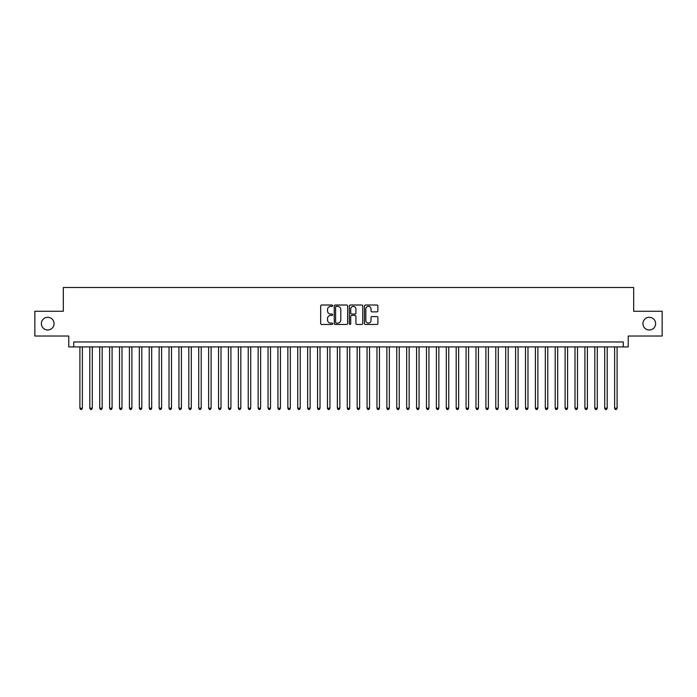 <?xml version="1.0" encoding="UTF-8"?>
<svg xmlns="http://www.w3.org/2000/svg" width="697" height="697" viewBox="0 0 697 697"><rect width="100%" height="100%" fill="white"/><g stroke="black" fill="none" stroke-linecap="round" stroke-linejoin="round"><path stroke-width="1.05" d="M332.661 305.695A0.68 0.68 0 0 0 331.972 305.016L321.648 305.016A0.976 0.976 0 0 0 320.681 305.983L320.681 323.478A0.976 0.976 0 0 0 321.648 324.453L331.972 324.453A0.68 0.68 0 0 0 332.661 323.774A0.68 0.68 0 0 0 331.972 323.094L330.639 323.094A3.11 3.11 0 0 1 327.529 319.984L327.529 318.52A3.11 3.11 0 0 1 330.639 315.41L331.972 315.41A0.68 0.68 0 0 0 332.661 314.73A0.68 0.68 0 0 0 331.972 314.051L330.639 314.051A3.11 3.11 0 0 1 327.529 310.94L327.529 309.485A3.11 3.11 0 0 1 330.639 306.375L331.972 306.375A0.68 0.68 0 0 0 332.661 305.695M642.939 323.643A6.334 6.334 0 0 0 649.273 329.986A6.334 6.334 0 0 0 655.616 323.643A6.334 6.334 0 0 0 649.273 317.309A6.334 6.334 0 0 0 642.939 323.643M41.384 323.643A6.334 6.334 0 0 0 47.727 329.986A6.334 6.334 0 0 0 54.061 323.643A6.334 6.334 0 0 0 47.727 317.309A6.334 6.334 0 0 0 41.384 323.643M376.903 311.864A0.976 0.976 0 0 0 377.879 310.897L377.879 305.983A0.976 0.976 0 0 0 376.903 305.016L365.437 305.016A0.976 0.976 0 0 0 364.461 305.983L364.461 323.478A0.976 0.976 0 0 0 365.437 324.453L376.903 324.453A0.976 0.976 0 0 0 377.879 323.478L377.879 317.553A0.976 0.976 0 0 0 376.903 316.577L371.998 316.577A0.976 0.976 0 0 0 371.022 317.553L371.022 320.489A2.596 2.596 0 0 1 368.425 323.094A2.596 2.596 0 0 1 365.829 320.489L365.829 308.971A2.596 2.596 0 0 1 368.425 306.375A2.596 2.596 0 0 1 371.022 308.971L371.022 310.897A0.976 0.976 0 0 0 371.998 311.864L376.903 311.864M623.284 346.914L628.232 346.914L628.232 336.024L662.15 336.024L662.15 311.271L633.678 311.271L633.678 287.504L63.322 287.504L63.322 311.271L34.85 311.271L34.85 336.024L68.768 336.024L68.768 346.914L623.284 346.914L623.284 341.966L73.716 341.966L73.716 346.914M347.646 305.983A0.976 0.976 0 0 0 346.679 305.016L335.205 305.016A0.976 0.976 0 0 0 334.238 305.983L334.238 323.478A0.976 0.976 0 0 0 335.205 324.453L346.679 324.453A0.976 0.976 0 0 0 347.646 323.478L347.646 305.983M350.321 305.016L361.795 305.016A0.976 0.976 0 0 1 362.762 305.983L362.762 323.478A0.976 0.976 0 0 1 361.795 324.453L356.881 324.453A0.976 0.976 0 0 1 355.914 323.478L355.914 316.386A0.976 0.976 0 0 0 354.939 315.41L351.68 315.41A0.976 0.976 0 0 0 350.713 316.386L350.713 323.774A0.68 0.68 0 0 1 350.033 324.453A0.68 0.68 0 0 1 349.354 323.774L349.354 305.983A0.976 0.976 0 0 1 350.321 305.016M336.276 306.375A0.68 0.68 0 0 0 335.597 307.055L335.597 322.415A0.68 0.68 0 0 0 336.276 323.094L337.688 323.094A3.11 3.11 0 0 0 340.798 319.984L340.798 309.485A3.11 3.11 0 0 0 337.688 306.375L336.276 306.375M355.914 309.024A2.596 2.596 0 0 0 353.309 306.427A2.596 2.596 0 0 0 350.713 309.024L350.713 313.084A0.976 0.976 0 0 0 351.68 314.051L354.939 314.051A0.976 0.976 0 0 0 355.914 313.084L355.914 309.024M79.902 346.914L79.902 408.207L82.377 408.207L82.377 346.914M82.377 408.207L81.636 409.496L80.652 409.496L79.902 408.207M89.808 346.914L89.808 408.207L92.283 408.207L92.283 346.914M92.283 408.207L91.542 409.496L90.549 409.496L89.808 408.207M99.706 346.914L99.706 408.207L102.18 408.207L102.18 346.914M102.18 408.207L101.44 409.496L100.455 409.496L99.706 408.207M109.612 346.914L109.612 408.207L112.086 408.207L112.086 346.914M112.086 408.207L111.346 409.496L110.353 409.496L109.612 408.207M119.509 346.914L119.509 408.207L121.992 408.207L121.992 346.914M121.992 408.207L121.243 409.496L120.259 409.496L119.509 408.207M129.415 346.914L129.415 408.207L131.89 408.207L131.89 346.914M131.89 408.207L131.149 409.496L130.156 409.496L129.415 408.207M139.322 346.914L139.322 408.207L141.796 408.207L141.796 346.914M141.796 408.207L141.047 409.496L140.062 409.496L139.322 408.207M149.219 346.914L149.219 408.207L151.693 408.207L151.693 346.914M151.693 408.207L150.953 409.496L149.96 409.496L149.219 408.207M159.125 346.914L159.125 408.207L161.599 408.207L161.599 346.914M161.599 408.207L160.859 409.496L159.866 409.496L159.125 408.207M169.023 346.914L169.023 408.207L171.497 408.207L171.497 346.914M171.497 408.207L170.756 409.496L169.763 409.496L169.023 408.207M178.929 346.914L178.929 408.207L181.403 408.207L181.403 346.914M181.403 408.207L180.662 409.496L179.669 409.496L178.929 408.207M188.826 346.914L188.826 408.207L191.3 408.207L191.3 346.914M191.3 408.207L190.56 409.496L189.567 409.496L188.826 408.207M198.732 346.914L198.732 408.207L201.206 408.207L201.206 346.914M201.206 408.207L200.466 409.496L199.473 409.496L198.732 408.207M208.63 346.914L208.63 408.207L211.104 408.207L211.104 346.914M211.104 408.207L210.363 409.496L209.379 409.496L208.63 408.207M218.536 346.914L218.536 408.207L221.01 408.207L221.01 346.914M221.01 408.207L220.269 409.496L219.276 409.496L218.536 408.207M228.433 346.914L228.433 408.207L230.916 408.207L230.916 346.914M230.916 408.207L230.167 409.496L229.182 409.496L228.433 408.207M238.339 346.914L238.339 408.207L240.813 408.207L240.813 346.914M240.813 408.207L240.073 409.496L239.08 409.496L238.339 408.207M248.245 346.914L248.245 408.207L250.72 408.207L250.72 346.914M250.72 408.207L249.97 409.496L248.986 409.496L248.245 408.207M258.143 346.914L258.143 408.207L260.617 408.207L260.617 346.914M260.617 408.207L259.876 409.496L258.883 409.496L258.143 408.207M268.049 346.914L268.049 408.207L270.523 408.207L270.523 346.914M270.523 408.207L269.774 409.496L268.789 409.496L268.049 408.207M277.946 346.914L277.946 408.207L280.421 408.207L280.421 346.914M280.421 408.207L279.68 409.496L278.687 409.496L277.946 408.207M287.852 346.914L287.852 408.207L290.327 408.207L290.327 346.914M290.327 408.207L289.586 409.496L288.593 409.496L287.852 408.207M297.75 346.914L297.75 408.207L300.224 408.207L300.224 346.914M300.224 408.207L299.483 409.496L298.49 409.496L297.75 408.207M307.656 346.914L307.656 408.207L310.13 408.207L310.13 346.914M310.13 408.207L309.39 409.496L308.396 409.496L307.656 408.207M317.553 346.914L317.553 408.207L320.028 408.207L320.028 346.914M320.028 408.207L319.287 409.496L318.302 409.496L317.553 408.207M327.459 346.914L327.459 408.207L329.934 408.207L329.934 346.914M329.934 408.207L329.193 409.496L328.2 409.496L327.459 408.207M337.357 346.914L337.357 408.207L339.84 408.207L339.84 346.914M339.84 408.207L339.09 409.496L338.106 409.496L337.357 408.207M347.263 346.914L347.263 408.207L349.737 408.207L349.737 346.914M349.737 408.207L348.997 409.496L348.003 409.496L347.263 408.207M357.16 346.914L357.16 408.207L359.643 408.207L359.643 346.914M359.643 408.207L358.894 409.496L357.909 409.496L357.16 408.207M367.066 346.914L367.066 408.207L369.541 408.207L369.541 346.914M369.541 408.207L368.8 409.496L367.807 409.496L367.066 408.207M376.972 346.914L376.972 408.207L379.447 408.207L379.447 346.914M379.447 408.207L378.698 409.496L377.713 409.496L376.972 408.207M386.87 346.914L386.87 408.207L389.344 408.207L389.344 346.914M389.344 408.207L388.604 409.496L387.61 409.496L386.87 408.207M396.776 346.914L396.776 408.207L399.25 408.207L399.25 346.914M399.25 408.207L398.51 409.496L397.517 409.496L396.776 408.207M406.673 346.914L406.673 408.207L409.148 408.207L409.148 346.914M409.148 408.207L408.407 409.496L407.414 409.496L406.673 408.207M416.579 346.914L416.579 408.207L419.054 408.207L419.054 346.914M419.054 408.207L418.313 409.496L417.32 409.496L416.579 408.207M426.477 346.914L426.477 408.207L428.951 408.207L428.951 346.914M428.951 408.207L428.211 409.496L427.226 409.496L426.477 408.207M436.383 346.914L436.383 408.207L438.857 408.207L438.857 346.914M438.857 408.207L438.117 409.496L437.124 409.496L436.383 408.207M446.28 346.914L446.28 408.207L448.755 408.207L448.755 346.914M448.755 408.207L448.014 409.496L447.03 409.496L446.28 408.207M456.187 346.914L456.187 408.207L458.661 408.207L458.661 346.914M458.661 408.207L457.92 409.496L456.927 409.496L456.187 408.207M466.084 346.914L466.084 408.207L468.567 408.207L468.567 346.914M468.567 408.207L467.818 409.496L466.833 409.496L466.084 408.207M475.99 346.914L475.99 408.207L478.464 408.207L478.464 346.914M478.464 408.207L477.724 409.496L476.731 409.496L475.99 408.207M485.896 346.914L485.896 408.207L488.37 408.207L488.37 346.914M488.37 408.207L487.621 409.496L486.637 409.496L485.896 408.207M495.794 346.914L495.794 408.207L498.268 408.207L498.268 346.914M498.268 408.207L497.527 409.496L496.534 409.496L495.794 408.207M505.7 346.914L505.7 408.207L508.174 408.207L508.174 346.914M508.174 408.207L507.433 409.496L506.44 409.496L505.7 408.207M515.597 346.914L515.597 408.207L518.071 408.207L518.071 346.914M518.071 408.207L517.331 409.496L516.338 409.496L515.597 408.207M525.503 346.914L525.503 408.207L527.977 408.207L527.977 346.914M527.977 408.207L527.237 409.496L526.244 409.496L525.503 408.207M535.401 346.914L535.401 408.207L537.875 408.207L537.875 346.914M537.875 408.207L537.134 409.496L536.141 409.496L535.401 408.207M545.307 346.914L545.307 408.207L547.781 408.207L547.781 346.914M547.781 408.207L547.04 409.496L546.047 409.496L545.307 408.207M555.204 346.914L555.204 408.207L557.678 408.207L557.678 346.914M557.678 408.207L556.938 409.496L555.953 409.496L555.204 408.207M565.11 346.914L565.11 408.207L567.585 408.207L567.585 346.914M567.585 408.207L566.844 409.496L565.851 409.496L565.11 408.207M575.008 346.914L575.008 408.207L577.491 408.207L577.491 346.914M577.491 408.207L576.741 409.496L575.757 409.496L575.008 408.207M584.914 346.914L584.914 408.207L587.388 408.207L587.388 346.914M587.388 408.207L586.647 409.496L585.654 409.496L584.914 408.207M594.82 346.914L594.82 408.207L597.294 408.207L597.294 346.914M597.294 408.207L596.545 409.496L595.56 409.496L594.82 408.207M604.717 346.914L604.717 408.207L607.192 408.207L607.192 346.914M607.192 408.207L606.451 409.496L605.458 409.496L604.717 408.207M614.623 346.914L614.623 408.207L617.098 408.207L617.098 346.914M617.098 408.207L616.348 409.496L615.364 409.496L614.623 408.207"/></g></svg>
